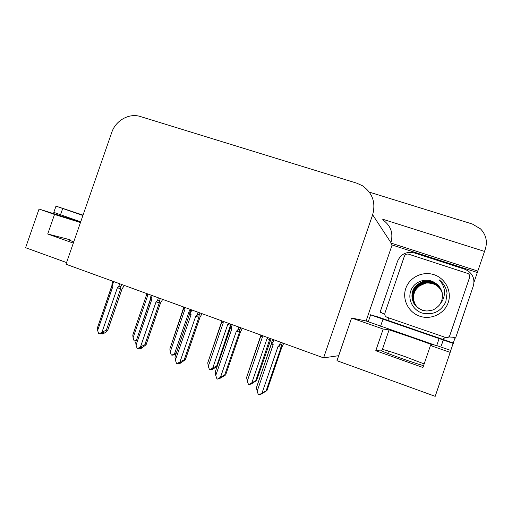 <?xml version="1.0" encoding="UTF-8"?>
<svg xmlns="http://www.w3.org/2000/svg" width="512" height="512" viewBox="0 0 512 512"><rect width="100%" height="100%" fill="white"/><g stroke="black" fill="none" stroke-linecap="round" stroke-linejoin="round"><path stroke-width="0.77" d="M323.59 357.869L65.984 264.224L111.77 132.39C115.674 120.41 129.261 112.838 140.442 116.544L356.698 183.149L362.406 185.734C372.525 192.915 375.936 202.605 372.64 214.797L323.59 357.869L338.694 355.68L336.973 360.698L435.194 396.339L450.176 352.384L430.445 345.51L432.442 344.96L431.936 344.698L411.712 337.402L389.082 329.856L383.194 329.037L351.597 318.022L366.086 320.979L392.102 244.986L477.318 272.512L473.978 282.317M389.082 329.856L382.374 349.478C384.749 349.773 392.339 352.16 405.139 356.653L424.16 363.936M423.59 365.594C417.459 364.346 384.307 352.557 380.96 350.458L380.518 350.003L375.776 350.714L383.194 329.037M388.544 351.078L387.763 353.37M453.152 343.418L450.758 350.438L436.723 345.562M368.269 321.734L366.086 320.979M455.04 337.869L453.293 343.002M392.102 244.986L390.79 243.002L477.818 271.072L477.318 272.512M390.79 243.002L390.918 242.624C393.478 233.158 390.797 225.594 382.886 219.923M477.818 271.072L484.518 251.418L382.413 219.13M369.325 192.128L472.282 223.994L480.544 228.902C485.997 234.669 487.603 241.325 485.376 248.877L484.506 251.418M450.176 352.384L450.758 350.438M66.56 262.566L25.6 247.699L39.046 209.062L80.627 222.074M338.694 355.68L351.597 318.022M80.461 222.541L54.528 214.458L39.046 209.062M375.776 350.714L422.944 367.494L430.445 345.51M54.528 214.458L47.731 234.003L73.318 243.104M73.728 241.926L68.25 239.68C67.379 239.206 67.981 239.232 70.048 239.763L47.731 234.003M136.237 340.762L134.118 340.864L133.082 337.798L147.757 295.373L147.398 293.818M146.598 294.739L132.787 335.13L146.598 294.739L146.63 293.542M136.531 339.91L134.662 341.069M132.787 335.13L133.082 337.798M146.714 294.867L147.757 295.373M101.907 333.018L101.76 333.914L103.718 332.685L102.47 332.659L100.506 333.894L98.682 333.664L97.626 330.47L112.973 286.157L112.602 284.55L113.638 281.549M124.339 285.44L122.054 288.941L107.763 330.208L105.747 332.211L103.008 333.933L101.76 333.914M101.133 333.504L101.651 333.76M101.344 333.754L101.517 333.261M119.706 283.75L118.662 286.765C119.981 285.779 120.666 285.907 120.71 287.142L121.645 284.454M118.662 286.765L117.382 287.763L120.691 288.736L120.71 287.142M117.382 287.763L102.01 332.141L106.342 330.17L120.691 288.736M107.763 330.208L106.342 330.17M102.01 332.141L99.238 333.882M112.064 285.715L112.045 283.226L111.904 285.53L112.973 286.157M112.045 283.226L112.602 284.55M112.026 285.69L97.395 327.91L111.891 285.568M97.395 327.917L97.626 330.47M175.642 354.515L173.811 355.104L175.744 353.914L174.784 353.971L172.845 355.155L171.315 355.002L170.246 351.891L185.069 308.954L184.691 307.379M183.75 308.262L169.856 348.992L183.827 307.066M189.651 313.907L174.963 357.037L189.651 313.907L190.714 309.562L189.434 310.541L174.598 353.542L171.872 355.213M169.856 348.992L170.246 351.891M183.878 308.378L185.069 308.954M190.278 310.81L189.434 310.541M174.598 353.542L176.525 352.512M173.843 354.541L173.811 355.104M173.274 354.893L173.715 354.925M216.96 366.496L212.518 369.376L211.674 369.478L213.645 368.288L212.806 368.39L209.978 369.696L209.408 369.478L208.301 366.317L223.27 322.861L222.874 321.274M221.792 322.099L207.827 362.63L221.914 320.909M229.043 323.501L227.744 324.486L212.755 368.006L209.978 369.696M217.152 365.939L216.717 365.984L230.842 324.154M207.795 363.174L208.301 366.317M221.914 322.208L223.27 322.861M230.714 325.344L227.744 324.486M212.755 368.006L216.717 365.984M211.648 369.094L211.674 369.478M271.078 338.778L256.55 380.576L251.162 384.045L250.451 384.205L252.454 383.002L249.005 384.525L248.422 384.301L247.277 381.101L262.406 337.101L261.997 335.475M260.749 336.275L246.643 377.299L260.922 335.085M268.307 337.773L266.989 338.771L251.84 382.829L249.005 384.525M256.55 380.576L255.744 380.742L270.067 338.413M246.637 377.696L247.277 381.101M260.858 336.358L262.406 337.101M269.888 339.603L266.989 338.771M251.84 382.829L255.744 380.742M140.051 347.782L139.968 348.499L141.971 347.258L140.845 347.29L138.835 348.538L137.12 348.352L136.026 345.101L151.539 300.237L151.149 298.605L152.198 295.565M162.714 299.386L160.525 302.982L146.08 344.762L141.094 348.467L139.968 348.499M139.373 348.205L139.859 348.326M158.413 297.824L157.363 300.87C158.701 299.878 159.373 300 159.386 301.235L160.326 298.522M157.363 300.87L156.058 301.882L159.309 302.829L159.386 301.235M156.058 301.882L140.525 346.816L144.806 344.787L159.309 302.829M146.08 344.762L144.806 344.787M140.525 346.816L137.696 348.57M150.438 299.693L135.706 342.298L150.298 299.546L151.539 300.237M150.298 299.546L150.579 297.21L151.149 298.605M135.706 342.298L136.026 345.101M179.142 362.918L179.13 363.45L181.171 362.202L180.173 362.285L178.125 363.539L176.525 363.405L175.386 360.109L191.072 314.669L190.662 313.011L191.725 309.933M202.048 313.683L199.955 317.37L185.357 359.68L180.128 363.36L179.13 363.45M178.598 363.251L179.027 363.251M198.099 312.25L197.03 315.334C198.394 314.33 199.059 314.445 199.027 315.686L199.974 312.934M197.03 315.334L195.699 316.358L198.886 317.28L199.027 315.686M195.699 316.358L180 361.862L184.23 359.77L198.886 317.28M185.357 359.68L184.23 359.77M180 361.862L177.114 363.629M189.798 314.048L191.072 314.669M190.016 311.59L190.662 313.011M174.963 357.037L175.386 360.109M219.219 378.432L219.277 378.778L221.363 377.517L217.536 379.072L216.928 378.842L215.75 375.488L231.603 329.466L231.181 327.782L232.256 324.666M242.362 328.339L240.378 332.115L225.626 374.976L219.277 378.778M238.784 327.04L237.709 330.163C239.091 329.152 239.75 329.261 239.674 330.496L240.634 327.712M237.709 330.163L236.352 331.194L239.469 332.09L239.674 330.496M236.352 331.194L220.48 377.293L224.653 375.123L239.469 332.09M225.626 374.976L224.653 375.123M220.48 377.293L217.536 379.072M230.138 328.755L215.194 372.147L230.003 328.634L231.603 329.466M230.003 328.634L230.445 326.349L231.181 327.782M215.194 372.147L215.75 375.488M260.32 394.349L262.579 393.222L258.989 394.912L258.368 394.675L257.152 391.27L273.171 344.64L272.736 342.938L273.818 339.776M283.706 343.366L281.83 347.245L266.918 390.656L260.448 394.496M280.518 342.208L279.43 345.376C280.838 344.352 281.485 344.454 281.363 345.696L282.33 342.867M279.43 345.376L278.048 346.419L281.088 347.283L281.363 345.696M278.048 346.419L262.003 393.12L266.112 390.88L281.088 347.283M266.918 390.656L266.112 390.88M262.003 393.12L258.989 394.912M271.494 343.834L256.442 387.635L271.379 343.738L273.171 344.64M271.379 343.738L271.904 341.485L272.736 342.938M256.442 387.635L257.152 391.27M411.782 329.062L433.37 336.378L411.782 329.062M443.392 339.552L453.824 343.187L453.786 343.616L370.298 314.752L377.85 316.928L443.392 339.552L443.84 338.285L445.722 337.53M439.091 338.618L436.659 345.754L367.942 321.626M443.309 340.07L441.229 345.894L443.226 340.038M384.762 314.33L380.122 312.128L397.523 261.261C400.845 253.99 406.464 251.219 414.387 252.941L464.518 269.146L467.789 270.688C473.158 274.624 474.989 279.744 473.293 286.048L455.558 338.074L452.934 337.229L455.558 338.074M443.475 339.584L443.917 338.291L445.779 337.542M448.813 336.947L452.934 337.229L448.838 336.928M387.904 317.606L388.877 319.315L388.454 320.563M380.685 312.333L381.651 312.614M82.976 215.302L82.464 215.174L82.957 215.354M82.918 215.475L55.987 206.138L83.034 215.13M80.698 221.862L53.818 212.365M418.067 307.968L416.166 305.773C413.498 301.76 412.87 297.478 414.298 292.928C415.328 290.003 417.114 287.635 419.661 285.818L426.272 282.899M448.211 302.573C444.48 313.792 431.072 320.166 419.776 316.205C408.422 312.41 401.933 299.386 405.792 288.384C409.478 277.325 422.611 270.88 433.958 274.675C445.357 278.304 452.115 291.405 448.211 302.573M411.008 290.33C407.347 299.27 412.806 310.093 422.195 313.056C433.005 315.392 440.877 311.661 445.805 301.862L447.053 293.235C446.253 287.77 443.661 283.334 439.277 279.923C444.954 286.323 445.99 293.306 442.381 300.858L440.314 303.674L441.734 300.666C443.712 293.101 441.402 287.13 434.79 282.739C426.586 277.133 414.31 281.338 411.008 290.33M442.112 292.39C440.794 287.699 437.235 284.026 433.901 282.598C428.512 280.678 424.288 280.55 421.222 282.221C416.39 284.922 413.562 287.891 412.73 291.117C411.539 294.829 411.731 298.509 413.312 302.163C414.541 305.491 417.626 308.179 422.573 310.214C427.309 311.168 425.69 311.309 431.994 310.189C434.49 309.901 439.808 305.312 440.314 303.674M442.112 292.41C440.787 288.013 438.067 284.787 433.946 282.733C424.224 279.443 417.184 282.272 412.832 291.232C410.714 300.198 413.984 306.547 422.65 310.285L422.573 310.214M442.163 292.634C440.819 288.384 438.144 285.261 434.138 283.27C424.506 280.006 417.536 282.81 413.222 291.686C411.469 297.754 412.858 302.989 417.382 307.405M442.15 292.576C440.922 288.333 438.234 285.184 434.093 283.136C430.566 281.094 424.742 281.44 421.875 282.624C419.174 283.091 413.331 288.832 413.126 291.571C411.763 293.715 412.358 301.05 414.214 303.52C415.706 306.406 418.592 308.736 422.874 310.49M442.214 292.851C440.851 288.749 438.221 285.728 434.323 283.789C424.787 280.557 417.882 283.334 413.606 292.128C411.885 298.042 413.203 303.181 417.555 307.546M442.202 292.794C440.813 288.589 438.176 285.549 434.278 283.661C429.242 281.798 425.216 281.626 422.195 283.149C417.747 285.075 414.848 288.032 413.51 292.019C411.731 297.875 413.069 303.04 417.517 307.514M442.259 293.069C440.883 289.107 438.298 286.189 434.509 284.307C425.056 281.101 418.214 283.853 413.984 292.563C412.294 298.323 413.549 303.366 417.734 307.686M442.246 293.024C440.474 288.602 437.882 285.651 434.464 284.179C429.235 282.304 425.126 282.182 422.131 283.808C417.549 286.253 414.803 289.133 413.888 292.454C412.179 298.17 413.446 303.232 417.696 307.654M419.661 285.818C416.256 288.806 414.451 291.162 414.259 292.883C413.344 294.829 413.28 297.715 414.067 301.549C414.694 303.846 415.962 305.926 417.869 307.789M442.061 292.186C440.877 288.032 438.458 284.89 434.79 282.739M404.352 256.288C405.203 254.438 406.63 253.734 408.634 254.176L468.122 273.562C469.523 274.56 470.003 275.866 469.568 277.491L449.837 335.366C449.088 337.075 447.77 337.811 445.869 337.562L387.04 317.312C385.171 316.454 384.474 315.034 384.934 313.056L404.352 256.288M449.837 335.366L449.901 335.418C449.19 337.075 447.91 337.805 446.074 337.6M446.989 292.749C445.99 287.36 443.424 283.085 439.277 279.923M372.64 214.797L390.918 242.624M70.048 239.763L69.83 240.397M111.91 283.93L112.045 283.546M382.982 319.213L380.576 326.234M62.701 208.486L60.493 214.829M469.568 277.491L469.338 278.426M431.782 345.139L431.936 344.698M146.752 294.893L146.746 293.581M112.096 283.181L112.774 281.235M183.917 308.403L183.91 307.091M221.958 322.234L221.952 320.922M260.902 336.39L260.896 335.245M150.483 299.725L150.47 297.37M150.579 297.21L151.264 295.226M189.85 314.08L189.837 311.974M230.195 328.787L230.182 327.078M230.438 326.342L231.155 324.269M271.552 343.866L271.546 342.624M271.898 341.478L272.634 339.341M368.243 321.798L370.611 314.886M53.798 212.429L55.987 206.138"/></g></svg>
